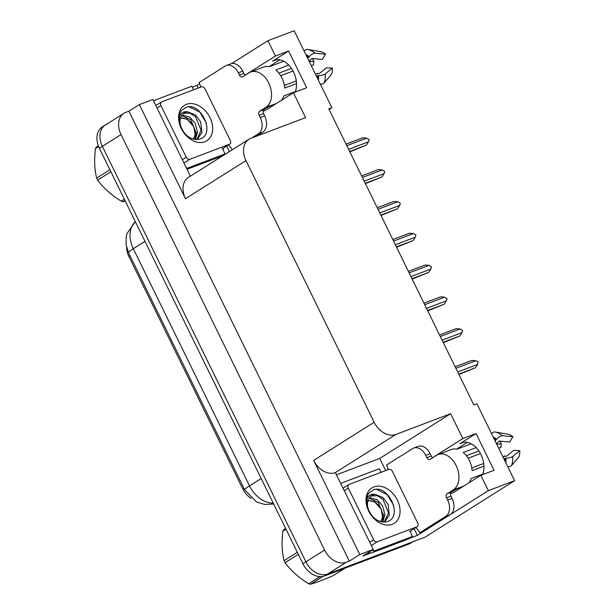 <?xml version="1.0" encoding="UTF-8"?>
<svg xmlns="http://www.w3.org/2000/svg" width="615" height="615" viewBox="0 0 615 615"><rect width="100%" height="100%" fill="white"/><g stroke="black" fill="none" stroke-linecap="round" stroke-linejoin="round"><path stroke-width="0.92" d="M450.518 493.745A20.556 13.976 -110.7 0 0 451.841 493.353A20.556 13.976 -110.7 0 0 453.562 492.492L480.822 475.31L488.333 490.632L514.601 480.692L424.973 537.187L327.572 574.056A19.273 14.007 -122.2 0 1 305.916 561.841L102.367 146.347A19.273 14.007 -122.2 0 1 105.311 125.029A19.273 14.007 -122.2 0 1 107.148 124.115M457.598 488.387A20.556 13.976 -110.7 0 0 459.351 488.84M263.105 111.2A20.556 13.976 -110.7 0 0 264.435 110.8A20.556 13.976 -110.7 0 0 266.157 109.947L293.417 92.757L305.594 117.619L250.766 138.375A19.273 14.007 57.8 0 0 248.929 139.29A19.273 14.007 57.8 0 0 245.985 160.6L374.166 422.251A19.273 14.007 57.8 0 0 395.822 434.467L450.649 413.711L379.693 458.436L385.643 470.583M271.945 106.295A20.556 13.976 69.3 0 1 270.193 105.842M329.063 109.432L331.862 107.671L294.178 30.75L267.909 40.698L275.42 56.019L288.643 51.014L272.583 61.139A20.556 13.976 69.3 0 1 274.305 60.278A20.556 13.976 69.3 0 1 291.741 68.826A20.556 13.976 69.3 0 1 295.177 92.096M414.079 528.623L417.377 535.357L409.505 538.34M336.682 474.719L379.693 458.436M370.953 552.939L362.819 556.014L373.274 549.426L335.329 472.604A19.273 14.007 57.8 0 1 313.665 460.389L359.79 554.53L373.274 549.426M192.28 87.192L196.954 85.416L198.238 88.03M226.674 146.078L229.38 151.605M190.419 176.167L152.851 99.484L139.367 104.588L185.484 198.73A19.273 14.007 57.8 0 1 188.428 177.42L248.929 139.29M128.912 111.177L349.335 561.118L346.245 562.287A19.273 14.007 -122.2 0 1 324.589 550.071L121.04 134.577A19.273 14.007 -122.2 0 1 123.984 113.26A19.273 14.007 -122.2 0 1 125.821 112.345L128.912 111.177L139.367 104.588M267.909 40.698L231.594 63.583M199.637 83.732L196.954 85.416M488.333 490.632L450.557 514.448M424.035 531.16L417.377 535.357M359.79 554.53L349.335 561.118M456.538 449.142L467.246 442.393M269.132 66.597L279.84 59.847M514.601 480.692L476.917 403.771L473.834 404.939L328.779 108.84L331.862 107.671M450.649 413.711L462.826 438.572L435.566 455.753A20.556 13.976 -110.7 0 0 434.167 456.814M275.42 56.019L248.16 73.208A20.556 13.976 -110.7 0 0 246.753 74.269M480.822 475.31L494.045 470.306L476.048 433.567L462.826 438.572M288.643 51.014L306.639 87.753L293.417 92.757M251.212 498.373A17.351 12.607 -122.2 0 1 242.794 488.987L128.843 256.386A17.351 12.607 -122.2 0 1 126.629 247.576M482.583 474.642A20.556 13.976 -110.7 0 0 479.147 451.372A20.556 13.976 -110.7 0 0 461.711 442.831A20.556 13.976 -110.7 0 0 459.989 443.684L463.564 442.331M476.048 433.567L459.989 443.684M413.595 541.277A19.273 14.007 -122.2 0 1 411.75 542.192L327.572 574.056A19.273 14.007 -122.2 0 1 305.916 561.841L102.367 146.347A19.273 14.007 -122.2 0 1 105.311 125.029L123.984 113.26M412.727 541.823L410.605 543.16A19.273 14.007 -122.2 0 1 408.767 544.075L324.589 575.94A19.273 14.007 -122.2 0 1 302.926 563.724L99.376 148.23A19.273 14.007 -122.2 0 1 102.321 126.913L105.311 125.029M455.884 368.293L475.779 360.759L471.813 360.428L455.123 366.748M475.779 360.759L478.024 361.805L477.578 364.434L457.683 371.967M458.905 374.466L475.41 367.778L458.721 374.097M475.41 367.778L477.578 364.434M440.302 336.49L460.197 328.956L456.23 328.633L439.548 334.944M460.197 328.956L462.68 330.478L461.996 332.63L442.1 340.164M443.323 342.663L459.836 335.975L443.146 342.294M459.836 335.975L461.996 332.63M424.719 304.686L444.614 297.16L440.655 296.83L423.966 303.149M444.614 297.16L447.097 298.675L446.413 300.827L426.518 308.361M427.74 310.859L444.253 304.179L427.563 310.49M444.253 304.179L446.413 300.827M409.144 272.883L429.039 265.357L425.073 265.027L408.383 271.346M429.039 265.357L431.515 266.872L430.838 269.032L410.943 276.558M412.165 279.056L428.67 272.376L411.981 278.687M428.67 272.376L430.838 269.032M393.562 241.08L413.457 233.554L409.49 233.223L392.808 239.543M413.457 233.554L415.94 235.068L415.256 237.229L395.36 244.755M396.583 247.253L413.096 240.573L396.406 246.892M413.096 240.573L415.256 237.229M269.647 106.034A19.273 13.1 69.3 0 0 270.8 105.419L264.012 109.585A3.213 2.183 -110.7 0 0 263.551 113.629L259.138 115.297A3.213 2.183 69.3 0 1 259.599 111.254L265.949 107.248A19.273 13.1 -110.7 0 0 268.717 82.964A19.273 13.1 -110.7 0 0 250.689 72.001A19.273 13.1 -110.7 0 0 249.075 72.808L242.725 76.806A3.213 2.183 69.3 0 1 242.456 76.944A3.213 2.183 69.3 0 1 239.458 75.115L243.863 73.446A3.213 2.183 -110.7 0 0 245.393 75.13M288.743 65.052L275.812 69.949A19.273 13.1 69.3 0 1 281.939 77.959A19.273 13.1 69.3 0 1 284.699 88.091L296.522 83.617M309.084 61.169A7.065 3.306 129.9 0 0 310.813 59.478L311.92 58.502L322.322 59.478L325.535 54.197L315.134 53.221A7.065 3.306 129.9 0 0 309.23 56.711L307.5 57.956M250.689 72.001L263.912 66.997A19.273 13.1 69.3 0 1 269.462 66.666L283.776 61.246M281.939 99.622L283.423 99.061M295.385 91.558L283.807 95.94A19.273 13.1 69.3 0 1 281.339 100.368M316.394 76.099L318.516 75.668A7.065 2.099 -4 0 0 325.266 73.908L332.346 68.104L326.381 67.781L319.308 73.577L317.824 73.785A7.065 2.099 -4 0 0 315.387 74.046M278.918 73.154L291.464 68.411M293.04 71.009L280.686 75.683M296.284 80.919L284.376 85.431M316.856 73.862L317.671 73.27A8.818 5.989 -110.7 0 0 318.324 73.762M309.26 61.538L314.019 61.377A8.818 5.989 -110.7 0 0 313.604 64.967L311.182 65.459M320.377 84.232A7.065 3.99 -161.4 0 0 324.251 82.856L331.662 74.123A14.775 10.048 -110.7 0 0 332.346 68.104M325.535 54.197A14.775 10.048 -110.7 0 0 320.661 51.675L307.892 49.477A7.065 4.736 -77.6 0 0 304.11 51.022M314.019 61.377L312.312 58.54M200.651 87.122A12.846 8.733 69.3 0 0 199.099 82.525L225.236 66.043A12.846 8.733 69.3 0 1 226.312 65.513L230.717 63.845A12.846 8.733 69.3 0 1 242.74 71.148L243.863 73.446M263.551 113.629L264.673 115.928A12.846 8.733 69.3 0 1 262.828 132.117L256.109 136.353M226.312 65.513A12.846 8.733 69.3 0 1 238.328 72.816L239.458 75.115M259.138 115.297L260.268 117.596A12.846 8.733 69.3 0 1 258.423 133.786L251.704 138.021M228.326 145.032A12.846 8.733 69.3 0 1 232.101 149.899M186.86 168.902L188.882 167.634A12.846 9.333 -122.2 0 1 186.468 168.103M153.65 101.114A12.846 9.333 -122.2 0 1 154.473 100.506A12.846 9.333 -122.2 0 1 155.695 99.891L191.834 86.215A12.846 9.333 -122.2 0 0 193.794 89.713M187.037 169.271L221.285 156.302L225.021 153.95A12.846 9.333 -122.2 0 1 223.045 148.361M188.882 167.634L225.021 153.95M457.053 488.579A19.273 13.1 69.3 0 0 458.206 487.964L451.418 492.131A3.213 2.183 -110.7 0 0 450.956 496.182L446.552 497.85A3.213 2.183 69.3 0 1 447.013 493.799L453.355 489.801A19.273 13.1 -110.7 0 0 456.122 465.517A19.273 13.1 -110.7 0 0 438.095 454.554A19.273 13.1 -110.7 0 0 436.489 455.354L430.139 459.359A3.213 2.183 69.3 0 1 429.87 459.49A3.213 2.183 69.3 0 1 426.864 457.66L431.269 455.992A3.213 2.183 -110.7 0 0 432.806 457.675M476.148 447.605L463.226 452.494A19.273 13.1 69.3 0 1 469.345 460.512A19.273 13.1 69.3 0 1 472.112 470.644L483.936 466.162M496.49 443.723A7.065 3.306 129.9 0 0 498.219 442.031L499.326 441.055L509.727 442.031L512.941 436.742L502.54 435.766A7.065 3.306 129.9 0 0 496.643 439.256L494.914 440.501M438.095 454.554L451.318 449.542A19.273 13.1 69.3 0 1 456.876 449.211L471.182 443.792M469.353 482.168L470.836 481.607M482.79 474.111L471.213 478.493A19.273 13.1 69.3 0 1 468.753 482.921M503.8 458.644L505.93 458.213A7.065 2.099 -4 0 0 512.679 456.453L519.752 450.657L513.794 450.326L506.714 456.13L505.23 456.338A7.065 2.099 -4 0 0 502.801 456.599M466.331 455.707L478.87 450.956M480.446 453.555L468.092 458.229M483.698 463.472L471.782 467.977M504.262 456.407L505.084 455.815A8.818 5.989 -110.7 0 0 505.73 456.307M496.666 444.091L501.425 443.93A8.818 5.989 -110.7 0 0 501.017 447.52L498.588 448.004M507.782 466.777A7.065 3.99 -161.4 0 0 511.657 465.409L519.068 456.668A14.775 10.048 -110.7 0 0 519.752 450.657M512.941 436.742A14.775 10.048 -110.7 0 0 508.075 434.228L495.306 432.022A7.065 4.736 -77.6 0 0 491.516 433.567M501.425 443.93L499.718 441.086M388.057 469.668A12.846 8.733 69.3 0 0 386.504 465.071L412.642 448.596A12.846 8.733 69.3 0 1 413.718 448.058L418.131 446.39A12.846 8.733 69.3 0 1 430.146 453.701L431.269 455.992M450.956 496.182L452.079 498.473A12.846 8.733 69.3 0 1 450.234 514.663L424.096 531.137L419.691 532.805A12.846 8.733 69.3 0 0 415.74 527.578M413.718 448.058A12.846 8.733 69.3 0 1 425.741 455.369L426.864 457.66M446.552 497.85L447.674 500.141A12.846 8.733 69.3 0 1 445.829 516.331L419.691 532.805M367.931 552.793A12.846 9.333 57.8 0 0 372.552 552.531L408.691 538.855L412.427 536.495A12.846 9.333 -122.2 0 1 410.451 530.914M372.552 552.531L376.288 550.179A12.846 9.333 -122.2 0 1 371.66 550.44M341.056 483.659A12.846 9.333 -122.2 0 1 341.879 483.052A12.846 9.333 -122.2 0 1 343.108 482.444L379.247 468.761A12.846 9.333 -122.2 0 0 381.2 472.266M376.288 550.179L412.427 536.495M186.453 104.327A20.948 15.221 -122.2 0 1 209.992 117.611A20.948 15.221 -122.2 0 1 204.795 141.765A20.948 15.221 -122.2 0 1 181.256 128.489A20.948 15.221 -122.2 0 1 186.453 104.327M199.744 139.151C216.472 134.347 200.467 101.283 186.114 107.317L181.379 110.631C179.173 113.936 178.535 118.019 179.465 122.877C178.558 116.035 180.61 112.276 185.622 111.615L187.859 111.915A14.522 10.555 57.8 0 0 185.53 112.422A14.522 10.555 57.8 0 0 184.146 113.114A14.522 10.555 57.8 0 0 180.856 126.49C185.007 136.215 191.303 140.435 199.744 139.151M196.4 139.62L197.523 139.021L201.935 132.448L200.682 121.947L195.47 114.92L187.859 111.915M196.915 139.367L201.09 130.265L195.524 116.796L189.943 113.175L183.677 113.437M194.732 139.467L196.346 133.255L190.781 119.779L181.625 115.666M195.378 139.559L197.53 131.994L195.063 123.161L189.804 117.204L182.078 115.013M189.851 159.262A3.213 2.337 -122.2 0 1 186.245 157.225L160.93 105.557A3.213 2.337 -122.2 0 1 161.422 102.005A3.213 2.337 -122.2 0 1 161.73 101.852L201.397 86.838A3.213 2.337 -122.2 0 1 205.003 88.875L230.318 140.535A3.213 2.337 -122.2 0 1 229.826 144.087A3.213 2.337 -122.2 0 1 229.518 144.241L189.851 159.262L183.954 162.975M206.34 122.962L199.844 112.145L189.412 106.895M373.858 486.88A20.948 15.221 -122.2 0 1 397.405 500.156A20.948 15.221 -122.2 0 1 392.201 524.311A20.948 15.221 -122.2 0 1 368.662 511.034A20.948 15.221 -122.2 0 1 373.858 486.88M387.15 521.697C403.878 516.892 387.873 483.828 373.52 489.871L368.785 493.176C366.586 496.49 365.948 500.572 366.871 505.422C365.963 498.58 368.024 494.821 373.036 494.16L375.265 494.46A14.522 10.555 57.8 0 0 372.944 494.975A14.522 10.555 57.8 0 0 371.552 495.667A14.522 10.555 57.8 0 0 368.262 509.036C372.413 518.76 378.709 522.981 387.15 521.697M383.806 522.166L384.936 521.566L389.341 514.993L388.088 504.492L382.876 497.466L375.265 494.46M384.329 521.912L388.496 512.818L382.93 499.342L377.349 495.721L371.083 495.982M382.138 522.012L383.752 515.808L378.187 502.332L369.038 498.219M382.784 522.104L384.936 514.54L382.469 505.707L377.21 499.749L369.492 497.558M377.264 541.807A3.213 2.337 -122.2 0 1 373.651 539.77L348.344 488.102A3.213 2.337 -122.2 0 1 348.828 484.551A3.213 2.337 -122.2 0 1 349.136 484.405L388.803 469.383A3.213 2.337 -122.2 0 1 392.416 471.421L417.723 523.088A3.213 2.337 -122.2 0 1 417.231 526.64A3.213 2.337 -122.2 0 1 416.924 526.794L377.264 541.807L371.368 545.52M393.754 505.507L387.258 494.691L376.818 489.448M124.999 200.521L123.123 201.705L125.252 201.036M123.123 201.705A34.694 25.207 -122.2 0 1 121.278 201.197L124.376 199.245M110.915 171.785L97.662 180.133C103.697 188.267 111.569 195.286 121.278 201.197M97.662 180.133A34.694 25.207 -122.2 0 1 97.155 179.126A34.694 25.207 -122.2 0 1 96.663 178.104L109.924 169.748M180.441 118.503A12.239 8.894 -122.2 0 1 193.564 126.459A12.239 8.894 -122.2 0 1 192.879 139.028M179.073 117.772L187.068 119.095L193.833 126.736L195.632 137.499M98.638 146.562L95.486 148.553A34.694 25.207 -122.2 0 1 96.34 147.023L98.331 145.77M95.486 148.553C94.072 159.5 94.464 169.356 96.663 178.104M322.967 576.409L310.537 584.25C316.225 582.551 323.698 579.722 332.969 575.755L344.838 568.275M310.537 584.25A34.694 25.207 -122.2 0 1 308.684 583.743L319.961 576.639M298.329 554.33L285.068 562.687C291.103 570.812 298.975 577.839 308.684 583.743M285.068 562.687A34.694 25.207 -122.2 0 1 284.561 561.672A34.694 25.207 -122.2 0 1 284.076 560.649L297.329 552.301M367.847 501.048A12.239 8.894 -122.2 0 1 380.969 509.005A12.239 8.894 -122.2 0 1 380.293 521.582M366.486 500.318L374.474 501.64L381.246 509.289L383.037 520.044M285.99 529.146L282.892 531.099A34.694 25.207 -122.2 0 1 283.746 529.569L285.621 528.393M282.892 531.099C281.478 542.046 281.87 551.901 284.076 560.649M377.979 209.285L397.874 201.751L393.915 201.42L377.226 207.739M397.874 201.751L400.357 203.265L399.673 205.425L379.778 212.951M381 215.45L397.513 208.769L380.823 215.089M397.513 208.769L399.673 205.425M362.404 177.481L382.299 169.948L378.333 169.617L361.643 175.936M382.299 169.948L384.775 171.462L384.098 173.622L364.203 181.156M365.425 183.647L381.93 176.966L365.249 183.285M381.93 176.966L384.098 173.622M346.822 145.678L366.717 138.144L362.75 137.814L346.068 144.133M366.717 138.144L369.2 139.659L368.516 141.819L348.62 149.353M349.843 151.844L366.356 145.163L349.666 151.482M366.356 145.163L368.516 141.819M272.583 61.139L276.158 59.786M121.04 134.577L99.376 148.23M324.589 550.071L302.926 563.724M346.245 562.287L324.589 575.94M374.166 422.251L313.665 460.389M245.985 160.6L185.484 198.73M395.822 434.467L335.329 472.604M242.794 488.987L243.917 488.279M128.843 256.386L129.965 255.679M248.883 72.931L248.16 73.208M436.289 455.477L435.566 455.753M273.667 503.985L264.834 504.5L256.486 501.932L244.732 489.94A22.486 2.26 -26.1 0 1 249.498 485.881A25.699 18.673 57.8 0 0 273.237 503.116M135.362 221.677A25.699 18.673 57.8 0 0 133.301 248.683A22.486 2.26 153.9 0 0 128.527 252.734L126.052 244.593L126.229 236.652L126.974 233.623L135.323 221.6M144.986 241.318L133.301 248.683L249.498 485.881L261.183 478.516M408.767 544.075L411.75 542.192M308.276 57.656A19.273 13.1 -110.7 0 0 306.824 56.557M265.949 107.248L270.354 105.58M317.217 77.79A19.273 13.1 -110.7 0 0 317.163 75.806M324.251 82.856A21.979 14.937 -110.7 0 0 325.266 73.908M315.134 53.221A21.979 14.937 -110.7 0 0 307.892 49.477M318.409 80.211A20.141 13.691 -110.7 0 0 318.516 75.668M309.23 56.711A20.141 13.691 -110.7 0 0 305.77 54.42M317.671 78.705A19.488 13.246 -110.7 0 0 317.648 75.714M308.661 57.372A19.488 13.246 -110.7 0 0 306.431 55.773M242.74 71.148L238.328 72.816M260.268 117.596L264.673 115.928M258.423 133.786L262.828 132.117M259.599 111.254L264.012 109.585M495.682 440.209A19.273 13.1 -110.7 0 0 494.229 439.102M453.355 489.801L457.768 488.133M504.631 460.335A19.273 13.1 -110.7 0 0 504.577 458.352M511.657 465.409A21.979 14.937 -110.7 0 0 512.679 456.453M502.54 435.766A21.979 14.937 -110.7 0 0 495.306 432.022M505.814 462.757A20.141 13.691 -110.7 0 0 505.93 458.213M496.643 439.256A20.141 13.691 -110.7 0 0 493.176 436.965M505.076 461.25A19.488 13.246 -110.7 0 0 505.053 458.26M496.067 439.917A19.488 13.246 -110.7 0 0 493.845 438.318M430.146 453.701L425.741 455.369M447.674 500.141L452.079 498.473M445.829 516.331L450.234 514.663M447.013 493.799L451.418 492.131M186.245 157.225L182.34 159.685M229.518 144.241L222.046 148.953M160.93 105.557L157.033 108.017M373.651 539.77L369.753 542.23M416.924 526.794L409.459 531.498M348.344 488.102L344.438 490.562M244.732 489.94L128.527 252.734M269.585 106.064L276.396 103.489M153.612 101.044L154.473 100.506M456.999 488.618L463.802 486.042M341.025 483.59L341.879 483.052M229.826 144.087L222.353 148.799M161.422 102.005L155.818 105.542M417.231 526.64L409.767 531.345M348.828 484.551L343.224 488.087"/></g></svg>
